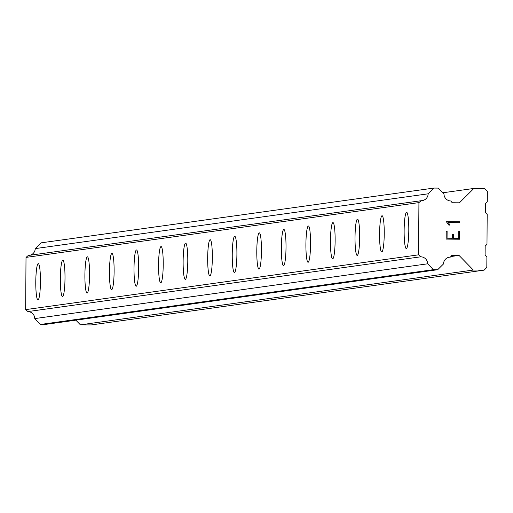 <?xml version="1.0" encoding="UTF-8"?>
<svg xmlns="http://www.w3.org/2000/svg" width="513" height="513" viewBox="0 0 513 513"><rect width="100%" height="100%" fill="white"/><g stroke="black" fill="none" stroke-linecap="round" stroke-linejoin="round"><path stroke-width="0.77" d="M406.302 248.574A18.135 2.334 90.5 0 1 404.141 230.555A18.135 2.334 90.5 0 1 406.604 212.305A18.135 2.334 90.5 0 1 406.642 212.305A18.135 2.334 90.5 0 1 408.797 230.286A18.135 2.334 90.5 0 1 406.334 248.574A18.135 2.334 90.5 0 1 406.29 248.574A18.135 2.334 90.5 0 1 404.122 230.594A18.135 2.334 90.5 0 1 406.591 212.305A18.135 2.334 90.5 0 1 406.636 212.305M381.743 251.998A18.135 2.334 90.5 0 1 379.588 233.979A18.135 2.334 90.5 0 1 382.05 215.729A18.135 2.334 90.5 0 1 382.082 215.729A18.135 2.334 90.5 0 1 384.243 233.71A18.135 2.334 90.5 0 1 381.781 251.998A18.135 2.334 90.5 0 1 381.736 251.998A18.135 2.334 90.5 0 1 379.569 234.018A18.135 2.334 90.5 0 1 382.031 215.729A18.135 2.334 90.5 0 1 382.076 215.729M357.183 255.423A18.135 2.334 90.5 0 1 355.028 237.404A18.135 2.334 90.5 0 1 357.49 219.154A18.135 2.334 90.5 0 1 357.529 219.154A18.135 2.334 90.5 0 1 359.684 237.134A18.135 2.334 90.5 0 1 357.221 255.423A18.135 2.334 90.5 0 1 357.176 255.423A18.135 2.334 90.5 0 1 355.009 237.442A18.135 2.334 90.5 0 1 357.478 219.154A18.135 2.334 90.5 0 1 357.523 219.154M332.629 258.847A18.135 2.334 90.5 0 1 330.475 240.828A18.135 2.334 90.5 0 1 332.937 222.578A18.135 2.334 90.5 0 1 332.969 222.578A18.135 2.334 90.5 0 1 335.13 240.559A18.135 2.334 90.5 0 1 332.668 258.847A18.135 2.334 90.5 0 1 332.623 258.847A18.135 2.334 90.5 0 1 330.455 240.86A18.135 2.334 90.5 0 1 332.918 222.578A18.135 2.334 90.5 0 1 332.963 222.578M308.069 262.271A18.135 2.334 90.5 0 1 305.915 244.252A18.135 2.334 90.5 0 1 308.377 226.002A18.135 2.334 90.5 0 1 308.416 225.996A18.135 2.334 90.5 0 1 310.57 243.983A18.135 2.334 90.5 0 1 308.108 262.271A18.135 2.334 90.5 0 1 308.063 262.271A18.135 2.334 90.5 0 1 305.895 244.284A18.135 2.334 90.5 0 1 308.364 226.002A18.135 2.334 90.5 0 1 308.409 225.996M283.516 265.696A18.135 2.334 90.5 0 1 281.361 247.676A18.135 2.334 90.5 0 1 283.824 229.426A18.135 2.334 90.5 0 1 283.856 229.42A18.135 2.334 90.5 0 1 286.017 247.407A18.135 2.334 90.5 0 1 283.554 265.689A18.135 2.334 90.5 0 1 283.509 265.696A18.135 2.334 90.5 0 1 281.342 247.708A18.135 2.334 90.5 0 1 283.804 229.426A18.135 2.334 90.5 0 1 283.849 229.42M258.956 269.12A18.135 2.334 90.5 0 1 256.801 251.101A18.135 2.334 90.5 0 1 259.264 232.851A18.135 2.334 90.5 0 1 259.302 232.844A18.135 2.334 90.5 0 1 261.457 250.831A18.135 2.334 90.5 0 1 258.994 269.113A18.135 2.334 90.5 0 1 258.95 269.12A18.135 2.334 90.5 0 1 256.782 251.133A18.135 2.334 90.5 0 1 259.251 232.851A18.135 2.334 90.5 0 1 259.296 232.844M234.403 272.544A18.135 2.334 90.5 0 1 232.248 254.525A18.135 2.334 90.5 0 1 234.71 236.275A18.135 2.334 90.5 0 1 234.742 236.269A18.135 2.334 90.5 0 1 236.903 254.256A18.135 2.334 90.5 0 1 234.441 272.538A18.135 2.334 90.5 0 1 234.396 272.544A18.135 2.334 90.5 0 1 232.229 254.557A18.135 2.334 90.5 0 1 234.691 236.275A18.135 2.334 90.5 0 1 234.736 236.269M209.836 275.968A18.135 2.334 90.5 0 1 207.669 257.981A18.135 2.334 90.5 0 1 210.138 239.699A18.135 2.334 90.5 0 1 210.183 239.693A18.135 2.334 90.5 0 1 212.344 257.68A18.135 2.334 90.5 0 1 209.881 275.962A18.135 2.334 90.5 0 1 209.836 275.968A18.135 2.334 90.5 0 1 207.688 257.949A18.135 2.334 90.5 0 1 210.15 239.699A18.135 2.334 90.5 0 1 210.189 239.693M185.283 279.393A18.135 2.334 90.5 0 1 183.115 261.406A18.135 2.334 90.5 0 1 185.578 243.124A18.135 2.334 90.5 0 1 185.623 243.117A18.135 2.334 90.5 0 1 187.79 261.104A18.135 2.334 90.5 0 1 185.328 279.386A18.135 2.334 90.5 0 1 185.283 279.393A18.135 2.334 90.5 0 1 183.135 261.374A18.135 2.334 90.5 0 1 185.597 243.124A18.135 2.334 90.5 0 1 185.629 243.117M160.723 282.817A18.135 2.334 90.5 0 1 158.555 264.83A18.135 2.334 90.5 0 1 161.018 246.548A18.135 2.334 90.5 0 1 161.063 246.541A18.135 2.334 90.5 0 1 163.23 264.528A18.135 2.334 90.5 0 1 160.768 282.81A18.135 2.334 90.5 0 1 160.723 282.817A18.135 2.334 90.5 0 1 158.575 264.798A18.135 2.334 90.5 0 1 161.037 246.548A18.135 2.334 90.5 0 1 161.076 246.541M136.176 286.241A18.135 2.334 90.5 0 1 134.021 268.222A18.135 2.334 90.5 0 1 136.484 249.972A18.135 2.334 90.5 0 1 136.516 249.966A18.135 2.334 90.5 0 1 138.677 267.953A18.135 2.334 90.5 0 1 136.208 286.235A18.135 2.334 90.5 0 1 136.163 286.241A18.135 2.334 90.5 0 1 134.002 268.254A18.135 2.334 90.5 0 1 136.464 249.972A18.135 2.334 90.5 0 1 136.509 249.966M111.616 289.665A18.135 2.334 90.5 0 1 109.461 271.646A18.135 2.334 90.5 0 1 111.924 253.396A18.135 2.334 90.5 0 1 111.962 253.39A18.135 2.334 90.5 0 1 114.117 271.377A18.135 2.334 90.5 0 1 111.654 289.659A18.135 2.334 90.5 0 1 111.61 289.665A18.135 2.334 90.5 0 1 109.442 271.678A18.135 2.334 90.5 0 1 111.905 253.39A18.135 2.334 90.5 0 1 111.949 253.39M87.063 293.09A18.135 2.334 90.5 0 1 84.908 275.071A18.135 2.334 90.5 0 1 87.37 256.814A18.135 2.334 90.5 0 1 87.402 256.814A18.135 2.334 90.5 0 1 89.563 274.801A18.135 2.334 90.5 0 1 87.095 293.083A18.135 2.334 90.5 0 1 87.05 293.09A18.135 2.334 90.5 0 1 84.889 275.103A18.135 2.334 90.5 0 1 87.351 256.814A18.135 2.334 90.5 0 1 87.396 256.814M62.503 296.508A18.135 2.334 90.5 0 1 60.348 278.488A18.135 2.334 90.5 0 1 62.81 260.238A18.135 2.334 90.5 0 1 62.849 260.238A18.135 2.334 90.5 0 1 65.004 278.226A18.135 2.334 90.5 0 1 62.541 296.508A18.135 2.334 90.5 0 1 62.496 296.508A18.135 2.334 90.5 0 1 60.329 278.527A18.135 2.334 90.5 0 1 62.791 260.238A18.135 2.334 90.5 0 1 62.836 260.238M37.949 299.932A18.135 2.334 90.5 0 1 35.795 281.913A18.135 2.334 90.5 0 1 38.257 263.663A18.135 2.334 90.5 0 1 38.289 263.663A18.135 2.334 90.5 0 1 40.45 281.643A18.135 2.334 90.5 0 1 37.981 299.932A18.135 2.334 90.5 0 1 37.936 299.932A18.135 2.334 90.5 0 1 35.775 281.951A18.135 2.334 90.5 0 1 38.238 263.663A18.135 2.334 90.5 0 1 38.283 263.663M75.847 320.163L80.4 324.832L91.192 324.934L484.099 270.146L473.313 270.043L459.026 255.403L451.831 255.333L450.433 257.071A7.079 7.015 82.1 0 0 443.488 263.958L437.692 269.71L433.376 269.665L427.662 263.81A7.073 7.009 82.1 0 0 420.814 256.795L418.557 254.839L418.922 202.616L421.205 200.705A7.073 7.015 82.1 0 0 428.15 193.818L433.947 188.066L438.262 188.111L443.976 193.965A7.073 7.015 82.1 0 0 450.831 200.987L452.197 202.75L459.391 202.815L473.877 188.444L484.67 188.547L487.35 191.291L487.279 201.718L485.465 203.514L485.401 212.581L487.19 214.415L486.978 244.335L485.17 246.131L485.106 255.198L486.888 257.026L486.818 267.453L484.099 270.146M421.205 200.705L28.298 255.487L26.016 257.398L25.65 309.621L27.907 311.577A7.073 7.009 82.1 0 1 34.749 318.592L40.469 324.453L44.785 324.492L437.692 269.71M30.1 255.237A7.073 7.015 82.1 0 0 35.243 248.6L428.15 193.818M433.947 188.066L41.04 242.854L35.243 248.6M447.067 238.212L452.421 238.256L447.06 238.212L447.112 231.273L447.06 238.212M452.421 238.256L452.447 234.479L452.421 238.256M452.447 234.479L453.338 234.486L452.447 234.479M453.338 234.486L453.312 238.269L453.338 234.486M453.312 238.269L458.673 238.321L453.312 238.269M458.673 238.321L458.725 231.382L458.667 238.321M459.558 239.225L459.61 231.389L459.558 239.225L446.163 239.103L446.22 231.26L447.112 231.273L446.214 231.26M449.766 225.111L449.048 223.604L449.773 225.111L448.83 225.098L446.304 221.648L459.699 221.776L446.304 221.654M448.029 222.565L449.048 223.604L448.029 222.565L459.686 222.68L448.029 222.565M459.699 221.776L459.693 222.68L459.693 221.776M80.4 324.832L473.313 270.043M450.863 256.538L459.026 255.403M448.638 257.321L450.433 257.071M40.469 324.453L433.376 269.665M34.749 318.592L427.662 263.81M27.907 311.577L420.814 256.795M25.65 309.621L418.557 254.839M26.016 257.398L418.922 202.616M442.815 192.779L473.877 188.444"/></g></svg>

